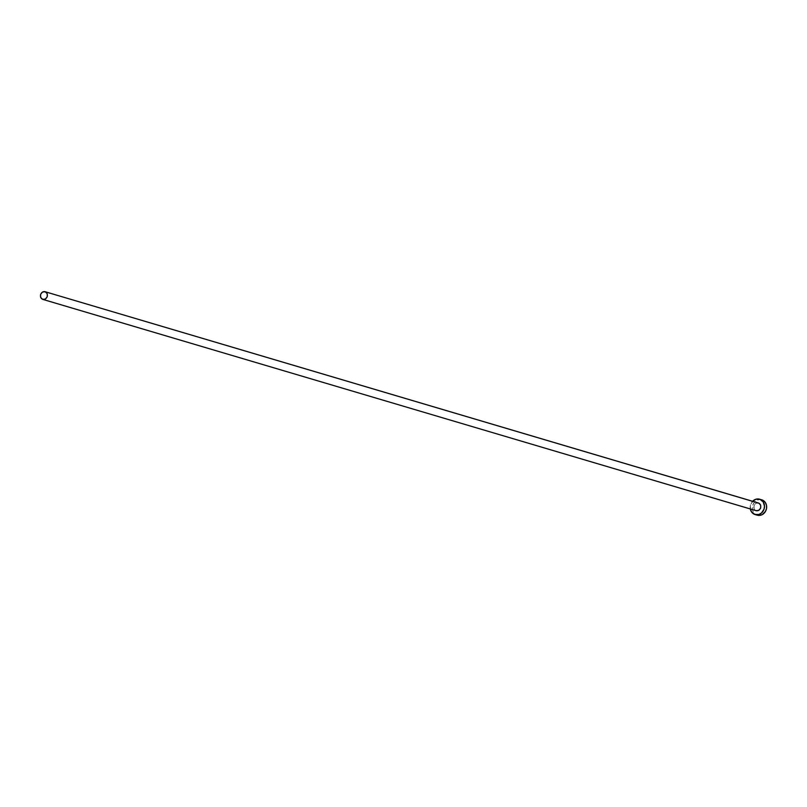 <?xml version="1.0" encoding="UTF-8"?>
<svg xmlns="http://www.w3.org/2000/svg" width="807" height="807" viewBox="0 0 807 807"><rect width="100%" height="100%" fill="white"/><g stroke="black" fill="none" stroke-linecap="round" stroke-linejoin="round"><path stroke-width="0.61" stroke-dasharray="4.04 3.03" d="M756.734 510.811L42.942 299.427M754.767 514.442L756.916 515.078L754.767 514.442M761.455 499.745A7.999 7.081 -73.5 0 0 752.709 505.495A7.999 7.081 -73.5 0 0 756.916 515.078L757.198 515.169M750.339 508.965A7.999 7.081 106.5 0 1 752.608 501.288M753.234 500.703L750.671 504.516L750.369 509.116M758.328 502.993A4.005 3.541 -73.5 0 0 756.058 510.66L754.081 508.713L754.01 505.686L755.897 503.356L758.641 503.084M762.07 499.937L759.326 499.604L756.603 500.481L754.313 502.428L752.82 505.152L752.346 508.228L752.951 511.194L754.555 513.595L756.916 515.078"/><path stroke-width="1.21" d="M757.965 502.922L45.212 291.761A4.005 3.541 106.5 0 1 42.64 299.336A4.005 3.541 106.5 0 1 45.212 291.761L758.641 503.084L760.618 505.021L760.688 508.047L758.802 510.377L756.058 510.66A4.005 3.541 -73.5 0 0 758.489 503.033A4.005 3.541 -73.5 0 0 758.328 502.993M42.942 299.427L756.058 510.66M752.608 501.288A7.999 7.081 106.5 0 1 759.619 499.2L763.331 500.542L765.349 502.519L766.479 505.253L766.549 508.339L765.54 511.295L762.393 514.523L759.669 515.401L756.916 515.078A7.999 7.081 -73.5 0 0 757.228 515.179A7.999 7.081 -73.5 0 0 766.226 509.691A7.999 7.081 -73.5 0 0 762.07 499.937L759.932 499.301A7.999 7.081 106.5 0 1 764.078 509.056A7.999 7.081 106.5 0 1 755.08 514.543A7.999 7.081 106.5 0 1 754.767 514.442A7.999 7.081 106.5 0 1 750.339 508.965L751.499 511.86L754.767 514.442L758.913 514.473L761.465 513.03L764.027 509.227L764.501 506.15L763.2 501.883L759.932 499.301L762.07 499.937A7.999 7.081 -73.5 0 0 761.768 499.836A7.999 7.081 -73.5 0 0 761.455 499.745M759.619 499.2A7.999 7.081 106.5 0 1 759.932 499.301L755.786 499.261L752.164 501.793M45.212 291.761L42.478 292.033L40.592 294.373L40.653 297.39L42.64 299.336L45.374 299.054L47.27 296.724L47.199 293.698L45.212 291.761M756.209 510.7L42.791 299.387M757.228 515.179L755.08 514.543M758.489 503.033L45.061 291.71"/></g></svg>
